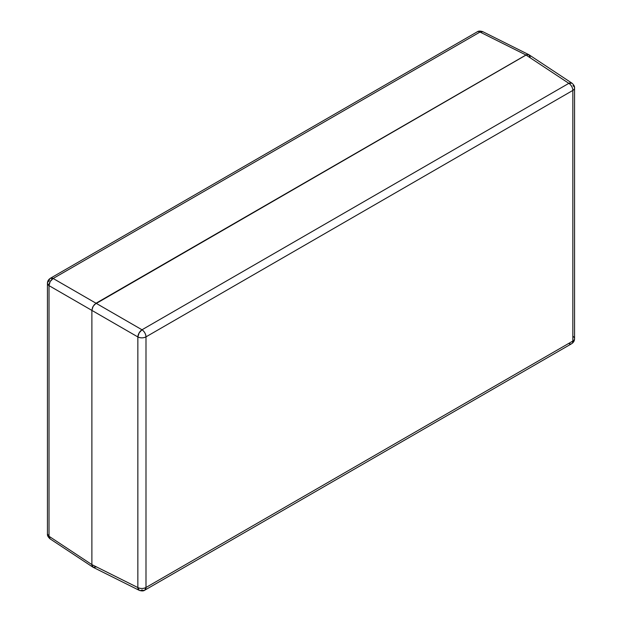 <?xml version="1.0" encoding="UTF-8"?>
<svg xmlns="http://www.w3.org/2000/svg" width="622" height="622" viewBox="0 0 622 622"><rect width="100%" height="100%" fill="white"/><g stroke="black" fill="none" stroke-linecap="round" stroke-linejoin="round"><path stroke-width="0.93" d="M572.979 85.727A5.855 3.382 180 0 1 574.557 88.029C574.759 86.512 573.888 84.88 571.929 83.146L529.003 54.775L526.78 54.635L94.443 304.516L92.585 307.346L91.885 310.401L91.885 564.613L91.885 310.401L92.585 307.346L94.443 304.516L525.979 55.008L527.557 54.456L528.902 54.713L525.979 55.008L96.021 303.233L141.995 329.777L568.85 83.34L525.979 55.008L568.85 83.34A5.855 3.374 -56.5 0 1 571.929 83.146A5.855 3.374 -56.5 0 1 571.929 83.154L568.85 83.34A5.855 3.382 60 0 1 572.839 90.423L572.839 341.05L145.991 587.487L145.991 336.86L572.839 90.423L572.839 341.05L145.991 587.487A5.855 3.382 60 0 1 144.778 590.169A5.855 3.382 60 0 1 141.995 589.959A5.855 3.374 -63.5 0 1 139.235 590.332A5.855 3.374 -63.5 0 1 137.859 587.572L137.859 336.945L91.885 310.401L91.885 564.613L137.859 587.572L91.885 564.613L93.098 567.287L91.97 565.499L91.885 564.613L93.098 567.287L139.235 590.332L137.859 587.572A5.855 3.382 0 0 0 145.991 587.487C143.317 588.77 140.611 588.793 137.859 587.572L137.859 336.945A5.855 3.141 -60 0 1 141.995 329.777L96.021 303.233L93.098 306.327L91.885 310.401L137.859 336.945C140.611 338.166 143.317 338.143 145.991 336.86A5.855 3.382 180 0 1 137.859 336.945L139.134 332.902L141.995 329.777A5.855 3.382 60 0 1 145.991 336.86C145.766 333.905 144.436 331.542 141.995 329.777L568.85 83.34A5.855 3.382 -120 0 1 572.839 90.423A5.855 3.382 0 0 0 574.557 88.029A5.855 3.382 180 0 1 572.839 90.423L145.991 336.86L145.991 587.487L144.778 590.169C143.589 591.102 141.746 591.164 139.235 590.332M530.03 56.509L530.115 57.395L530.03 56.509M96.021 567L93.098 567.287L50.071 538.854A5.855 3.374 123.5 0 1 49.021 536.273L91.885 564.613L91.885 310.401L49.021 285.646L49.021 536.273L49.021 285.646L91.885 310.401L93.098 306.327L96.021 303.233L525.979 55.008L480.005 32.049L53.15 278.485L96.021 303.233L53.15 278.485L480.005 32.049L525.979 55.008L528.902 54.713L530.115 57.395M572.979 336.354A5.855 3.382 180 0 1 574.557 338.656C574.58 340.732 573.608 342.427 571.626 343.725A5.855 3.382 -120 0 0 572.839 341.05A5.855 3.382 60 0 1 571.626 343.725A5.855 3.382 60 0 1 568.85 343.515M574.557 338.656A5.855 3.382 180 0 1 572.839 341.05A5.855 3.382 0 0 0 574.557 338.656L574.557 88.029M528.902 54.713L482.765 31.668A5.855 3.374 116.5 0 0 480.005 32.049A5.855 3.382 -120 0 0 477.222 31.839A5.855 3.382 60 0 1 480.005 32.049L482.866 31.722M50.071 538.854C48.104 537.097 47.225 535.472 47.443 533.971A5.855 3.382 0 0 0 49.021 536.273L47.443 533.971L47.443 283.344L49.021 285.646A5.855 3.382 180 0 1 47.443 283.344A5.855 3.382 180 0 1 49.161 280.957A5.855 3.382 60 0 1 50.374 278.275A5.855 3.382 60 0 1 53.15 278.485A5.855 3.608 120 0 0 49.021 285.646L50.172 281.541L53.15 278.485L50.374 278.275L477.222 31.839C478.435 30.898 480.285 30.843 482.765 31.668M93.098 567.287L91.885 564.613L49.021 536.273L50.172 538.916M571.626 343.725L144.778 590.169M47.443 283.344C47.42 281.268 48.392 279.581 50.374 278.275"/></g></svg>
